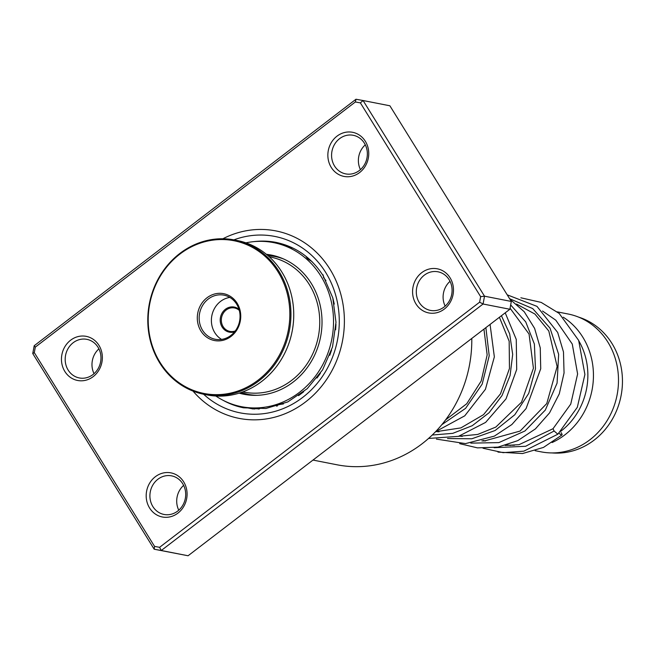 <?xml version="1.0" encoding="UTF-8"?>
<svg xmlns="http://www.w3.org/2000/svg" width="655" height="655" viewBox="0 0 655 655"><rect width="100%" height="100%" fill="white"/><g stroke="black" fill="none" stroke-linecap="round" stroke-linejoin="round"><path stroke-width="0.98" d="M578.635 317.126A69.536 63.019 101.1 0 1 622.25 386.876A69.536 63.019 101.1 0 1 568.63 451.917A69.536 63.019 101.1 0 1 552.001 452.924M578.979 341.157A66.024 59.834 101.1 0 1 560.574 431.432M563.234 317.192A70.241 63.658 101.1 0 1 593.143 382.225A70.241 63.658 101.1 0 1 552.083 442.543M557.315 311.878L568.098 313.999A70.241 63.658 101.1 0 1 618.467 382.528A70.241 63.658 101.1 0 1 564.127 451.704A70.241 63.658 101.1 0 1 541.063 451.844L535.151 450.689M510.327 445.515A70.241 63.658 101.1 0 1 509.107 445.13M514.47 445.253A70.241 63.658 101.1 0 1 506.929 444.933M98.962 345.357A22.475 20.37 101.1 0 1 93.207 376.617A22.475 20.37 101.1 0 1 64.861 371.475A22.475 20.37 101.1 0 1 70.609 340.215A22.475 20.37 101.1 0 1 98.962 345.357M68.153 370.067A19.666 17.824 -78.9 0 0 79.288 377.943A19.666 17.824 -78.9 0 0 97.849 369.092A19.666 17.824 -78.9 0 0 97.996 347.215A19.666 17.824 -78.9 0 0 86.861 339.347A19.666 17.824 -78.9 0 0 68.3 348.198A19.666 17.824 -78.9 0 0 68.153 370.067M365.351 141.3A22.475 20.37 101.1 0 1 359.603 172.56A22.475 20.37 101.1 0 1 331.258 167.418A22.475 20.37 101.1 0 1 337.006 136.158A22.475 20.37 101.1 0 1 365.351 141.3M334.549 166.018A19.666 17.824 -78.9 0 0 345.684 173.886A19.666 17.824 -78.9 0 0 364.245 165.035A19.666 17.824 -78.9 0 0 364.385 143.167A19.666 17.824 -78.9 0 0 353.258 135.29A19.666 17.824 -78.9 0 0 334.697 144.141A19.666 17.824 -78.9 0 0 334.549 166.018M450.075 277.81A22.475 20.37 101.1 0 1 444.327 309.07A22.475 20.37 101.1 0 1 415.982 303.928A22.475 20.37 101.1 0 1 421.73 272.668A22.475 20.37 101.1 0 1 450.075 277.81M419.274 302.528A19.666 17.824 -78.9 0 0 430.409 310.396A19.666 17.824 -78.9 0 0 448.97 301.546A19.666 17.824 -78.9 0 0 449.109 279.677A19.666 17.824 -78.9 0 0 437.982 271.8A19.666 17.824 -78.9 0 0 419.421 280.651A19.666 17.824 -78.9 0 0 419.274 302.528M183.687 481.867A22.475 20.37 101.1 0 1 177.931 513.127A22.475 20.37 101.1 0 1 149.586 507.985A22.475 20.37 101.1 0 1 155.333 476.725A22.475 20.37 101.1 0 1 183.687 481.867M152.877 506.577A19.666 17.824 -78.9 0 0 164.012 514.453A19.666 17.824 -78.9 0 0 182.573 505.603A19.666 17.824 -78.9 0 0 182.72 483.726A19.666 17.824 -78.9 0 0 171.585 475.858A19.666 17.824 -78.9 0 0 153.024 484.708A19.666 17.824 -78.9 0 0 152.877 506.577M329.932 269.139A95.524 86.575 101.1 0 1 329.236 375.389A95.524 86.575 101.1 0 1 239.083 418.381A95.524 86.575 101.1 0 1 193.004 391.084A95.524 86.575 101.1 0 0 239.083 418.381A95.524 86.575 101.1 0 0 329.236 375.389A95.524 86.575 101.1 0 0 329.932 269.139A95.524 86.575 101.1 0 0 275.853 230.904A95.524 86.575 101.1 0 1 329.932 269.139M154.572 546.409L154.187 549.217L188.075 555.759L509.877 309.258L511.318 301.447L389.881 105.782L363.083 100.526L484.52 296.191L483.079 304.01L161.277 550.503L154.187 549.217L32.75 353.553L34.191 345.742L355.993 99.241L363.083 100.526L360.373 102.876L355.362 101.967L35.321 347.109L34.297 352.636L154.572 546.409L159.583 547.318L479.624 302.176L480.639 296.649L360.373 102.876M511.318 301.447L484.52 296.191L480.639 296.649M509.877 309.258L483.079 304.01L479.624 302.176M188.075 555.759L161.277 550.503L159.583 547.318M222.88 238.772A95.524 86.575 101.1 0 1 275.853 230.904A95.524 86.575 101.1 0 0 222.88 238.772M312.992 460.072L337.063 464.796A122.215 110.76 -78.9 0 0 471.78 338.447M178.766 510.188A19.666 17.824 101.1 0 1 183.629 485.38M94.042 373.677A19.666 17.824 101.1 0 1 98.905 348.869M445.163 306.131A19.666 17.824 101.1 0 1 450.026 281.322M360.438 169.62A19.666 17.824 101.1 0 1 365.302 144.812M355.362 101.967L355.993 99.241M32.75 353.553L34.297 352.636M35.321 347.109L34.191 345.742M520.856 297.788L541.202 302.413L559.173 313.418L578.66 340.395L584.907 374.464L577.325 407.287L557.855 434.208L554.097 431.006L553.033 428.722L519.079 444.655L505.152 445.466M558.944 433.094A3.652 0.966 47.3 0 0 561.974 434.969A3.652 0.966 47.3 0 0 561.024 432.57M273.749 256.269L277.098 256.531M266.765 254.615L267.559 254.959M286.071 245.666L285.22 245.51M285.539 245.543L291.442 247.492M311.927 261.451C308.235 259.462 306.45 257.931 306.573 256.85L306.483 256.842M323.152 274.871L323.562 277.638L325.961 280.586M332.928 298.361L334.263 304.084M335.958 324.29L335.638 329.793M331.577 350.089L329.743 355.297M320.418 373.268L316.971 378.05M303.724 391.739L298.557 395.645M283.394 403.963C279.21 404.397 276.975 405.118 276.688 406.141L276.582 406.116M259.143 408.908L253.444 408.523M249.015 394.564L252.805 395.309M240.098 392.844L240.696 393.139L239.689 392.975M239.149 393.139A70.936 64.296 -78.9 0 0 243.816 394.261A70.936 64.296 -78.9 0 0 310.454 362.845A70.936 64.296 -78.9 0 0 311.886 284.417A70.936 64.296 -78.9 0 0 271.121 255.032A70.936 64.296 -78.9 0 0 266.38 254.304M215.855 396.021A83.586 75.751 -78.9 0 0 241.384 406.665A83.586 75.751 -78.9 0 0 319.894 369.649A83.586 75.751 -78.9 0 0 321.589 277.253A83.586 75.751 -78.9 0 0 273.561 242.62A83.586 75.751 -78.9 0 0 245.903 242.833M234.547 331.889A12.781 11.585 101.1 0 1 225.533 330.57A12.781 11.585 101.1 0 1 222.061 313.115A12.781 11.585 101.1 0 1 238.133 308.661A12.781 11.585 101.1 0 1 238.985 309.283M239.304 310.413A11.937 10.824 -78.9 0 0 238.068 309.447A11.937 10.824 -78.9 0 0 234.482 307.965A11.937 10.824 -78.9 0 0 222.151 315.538A11.937 10.824 -78.9 0 0 226.302 329.923A11.937 10.824 -78.9 0 0 229.889 331.397A11.937 10.824 -78.9 0 0 235.276 330.963M242.784 391.911L243.873 392.124A68.832 62.381 -78.9 0 0 314.981 348.46A68.832 62.381 -78.9 0 0 291.049 265.57A68.832 62.381 -78.9 0 0 270.368 257.03L269.287 256.817M257.382 250.382A77.822 70.535 -78.9 0 0 159.493 277.54A77.822 70.535 -78.9 0 0 180.657 383.814A77.822 70.535 -78.9 0 0 278.547 356.664A77.822 70.535 -78.9 0 0 257.382 250.382M180.592 384.608A78.665 71.297 101.1 0 1 153.237 289.87A78.665 71.297 101.1 0 1 234.506 239.976A78.665 71.297 101.1 0 1 258.144 249.735A78.665 71.297 101.1 0 1 285.498 344.464A78.665 71.297 101.1 0 1 204.229 394.367A78.665 71.297 101.1 0 1 180.592 384.608M204.229 394.367L207.021 394.916A78.665 71.297 -78.9 0 0 288.298 345.013A78.665 71.297 -78.9 0 0 260.944 250.284A78.665 71.297 -78.9 0 0 237.306 240.524L234.506 239.976M230.789 296.633A23.883 21.64 101.1 0 1 237.282 329.244A23.883 21.64 101.1 0 1 207.25 337.571A23.883 21.64 101.1 0 1 200.757 304.96A23.883 21.64 101.1 0 1 230.789 296.633M208.519 336.482A22.475 20.37 -78.9 0 0 215.274 339.274A22.475 20.37 -78.9 0 0 238.494 325.019A22.475 20.37 -78.9 0 0 230.683 297.951A22.475 20.37 -78.9 0 0 223.928 295.159A22.475 20.37 -78.9 0 0 200.708 309.414A22.475 20.37 -78.9 0 0 208.519 336.482M229.84 297.419A22.475 20.37 -78.9 0 0 211.958 315.161A22.475 20.37 -78.9 0 0 220.76 338.881A22.475 20.37 -78.9 0 0 221.603 339.413M267.789 255.483L274.486 256.408A70.241 63.658 101.1 0 1 283.705 259.02M256.457 395.293A70.241 63.658 101.1 0 1 247.443 394.253L240.901 392.574M223.06 400.287A84.282 76.389 -78.9 0 0 243.578 407.811L265.922 408.483L287.782 401.924L307.252 388.661L322.62 369.821L332.494 347.035L335.99 322.325L332.797 297.869L323.226 275.829C311.616 257.726 295.888 246.583 276.025 242.391A84.282 76.389 -78.9 0 0 254.189 241.605M233.892 239.861A89.907 81.482 101.1 0 1 325.666 272.406A89.907 81.482 101.1 0 1 311.33 389.848A89.907 81.482 101.1 0 1 203.615 394.244M554.097 431.006L525.654 446.284L494.132 447.709M509.631 298.737L532.712 308.587L550.012 328.13L558.649 354.33L557.077 383.134L545.312 410.071L524.942 430.982L498.848 442.608L470.822 443.132M510.671 304.96L525.736 321.9L534.382 344.055L535.479 368.847L528.741 393.36L514.805 414.746L495.131 430.499L471.862 438.768L447.521 438.563M501.427 315.735L509.68 333.886L512.685 354.388L510.089 375.511L502.041 395.514L489.097 412.724L472.255 425.693L452.801 433.34L432.259 435.018M485.871 327.656L489.219 355.747L482.186 384.108L465.615 408.335L441.822 424.686M274.486 256.408L279.841 257.456M436.598 431.35L438.997 431.825M459.9 435.927L462.299 436.394M483.21 440.496L485.617 440.971M484.438 440.971L483.349 440.528M516.549 304.067L534.955 314.064L548.808 331.029L557.143 366.571L546.761 403.562L520.119 431.055L484.381 440.962L481.859 440.889M461.136 436.394L460.047 435.952M510.073 308.227L529.06 334.058L533.424 368.257L521.511 402.219L495.81 427.085L477.7 434.437L458.549 436.32M437.827 431.825L436.746 431.383M499.413 317.282L509.164 341.222L509.459 368.487L500.494 393.827L483.546 414.648L460.899 427.903L435.518 431.76M483.939 329.129L487.156 354.92L481.196 381.022L466.745 403.75L445.588 419.896M553.008 428.738L570.759 404.078L577.612 373.98L572.274 344.063L555.808 320.189L542.545 311.043M497.972 452.097L522.575 453.53L543.486 447.422L561.974 434.969M557.831 434.224L523.771 451.18L503.138 452.662L483.022 448.249M507.207 294.824L536.985 306.368L557.692 332.478L563.48 351.956L564.053 372.982L559.296 393.819L549.529 412.92L535.397 428.91L517.818 440.618L497.996 447.119L477.462 447.873L459.704 443.672M509.926 299.204L524.213 311.731L534.619 328.409L540.26 347.903L540.719 368.757L526.096 408.54L511.874 424.522L494.353 436.124L465.508 443.607L436.402 439.104M505.218 312.828L516.263 339.421L516.697 369.494L506.028 398.862L485.617 422.401L458.475 436.345L428.542 438.449M490.071 324.438L494.353 356.869L485.437 389.283L464.747 415.835L435.632 431.637M273.561 242.62L285.474 244.962M241.384 406.665L253.297 408.998M231.534 403.963A7.025 7.025 0 0 0 234.678 404.995M258.676 409.064A7.025 7.025 0 0 0 259.83 408.614M257.235 395.309A7.025 7.025 0 0 0 255.859 395.342M253.035 408.294A7.025 7.025 0 0 0 254.762 409.056M276.451 405.781A7.025 7.025 0 0 0 277.319 406.002M307.072 257.219A7.025 7.025 0 0 0 306.212 257.096M291.983 248.057A7.025 7.025 0 0 0 291.139 247.23M287.43 245.682A7.025 7.025 0 0 0 285.572 245.731M283.541 258.946A7.025 7.025 0 0 0 284.082 259.192M267.281 255.057A7.025 7.025 0 0 0 267.977 254.795M267.535 241.72A7.025 7.025 0 0 0 263.949 241.433M278.064 257.104A7.025 7.025 0 0 0 278.498 256.981M278.44 243.578A7.025 7.025 0 0 0 276.983 243.292"/></g></svg>
